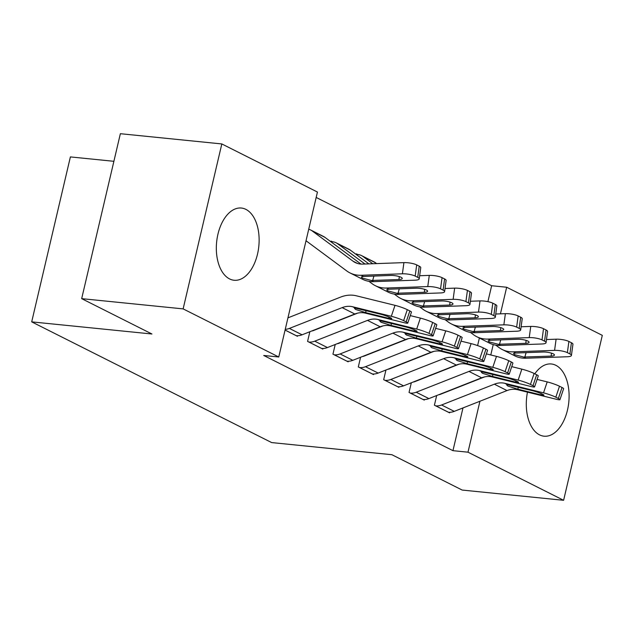 <?xml version="1.0" encoding="UTF-8"?>
<svg xmlns="http://www.w3.org/2000/svg" width="634" height="634" viewBox="0 0 634 634"><rect width="100%" height="100%" fill="white"/><g stroke="black" fill="none" stroke-linecap="round" stroke-linejoin="round"><path stroke-width="0.95" d="M534.819 373.814A36.289 21.191 -84.2 0 1 551.342 363.979A36.289 21.191 -84.2 0 1 555.852 365.311A36.289 21.191 -84.2 0 1 568.262 406.164A36.289 21.191 -84.2 0 1 544.051 436.192A36.289 21.191 -84.2 0 1 539.542 434.861A36.289 21.191 -84.2 0 1 527.472 392.153M229.579 278.92A36.289 21.191 -84.2 0 1 217.169 238.075A36.289 21.191 -84.2 0 1 241.38 208.039A36.289 21.191 -84.2 0 1 245.889 209.378A36.289 21.191 -84.2 0 1 258.292 250.224A36.289 21.191 -84.2 0 1 234.089 280.26A36.289 21.191 -84.2 0 1 229.579 278.92M487.911 301.641L491.643 285.728L316.176 197.451M491.643 285.728L506.669 287.242L602.3 335.354L563.61 500.297L467.987 452.193L479.93 401.251M113.89 161.305L70.39 156.915L31.7 321.866L271.653 442.58L391.899 454.713L462.162 490.058L563.61 500.297M31.7 321.866L151.938 333.999L81.675 298.646L120.365 133.703L221.821 143.942L317.444 192.047L278.762 356.997L183.131 308.885L221.821 143.942M411.315 382.777L409.041 392.446L424.265 400.102L424.4 399.531M360.58 357.251L358.313 366.928L373.529 374.583L373.664 374.005M332.374 241.736L331.106 241.102L330.94 241.8M309.852 331.733L307.585 341.401L322.801 349.065L322.936 348.486M278.762 356.997L263.728 355.476L452.953 450.671L462.979 407.931M477.6 345.585L479.375 338.017M285.07 330.076L297.433 336.297L297.568 335.727M305.984 240.92L306.808 241.332M335.22 344.492L332.945 354.168L348.169 361.824L348.304 361.245M357.742 254.496L356.474 253.862L356.308 254.567M385.947 370.018L383.681 379.687L398.897 387.342L399.032 386.772M436.675 395.537L434.409 405.205L449.625 412.869L449.76 412.29M490.787 354.977L493.228 344.571M500.432 313.846L506.669 287.242M81.675 298.646L183.131 308.885M452.953 450.671L467.987 452.193M285.245 329.331A16.286 12.902 -63.3 0 0 289.389 328.42L342.154 307.625A23.26 18.426 116.7 0 1 352.607 306.745L391.329 316.295L395.006 305.334A9.304 1.006 18.6 0 1 407.305 309.661L403.628 320.63A9.304 1.006 -161.4 0 0 391.329 316.295M287.939 317.856L340.601 297.1A34.894 27.642 116.7 0 1 356.284 295.785L395.006 305.334M296.165 335.663L296.244 335.671A16.286 12.902 -63.3 0 0 302.069 334.8L354.834 314.004A23.26 18.426 116.7 0 1 365.287 313.125L404.009 322.674A9.304 1.006 -161.4 0 0 407.757 323.086A9.304 1.006 -161.4 0 0 406.164 321.906L403.628 320.63M406.164 321.906L409.841 310.937L407.305 309.661M409.841 310.937A9.304 1.006 18.6 0 1 411.442 312.118L407.757 323.086M366.056 310.644L365.691 312.641L355.706 309.495L354.477 308.378L355.341 308.124L380.606 314.234A7.442 0.808 18.6 0 1 390.449 317.705A7.442 0.808 18.6 0 1 391.725 318.648A7.442 0.808 18.6 0 1 388.721 318.316L389.133 317.095M365.691 312.641L388.721 318.316M308.718 229.278A16.286 12.902 116.7 0 1 310.747 230.039L323.427 236.419A16.286 12.902 116.7 0 1 324.925 237.346L361 264.077M306.024 240.754L346.743 270.932A34.894 27.642 -63.3 0 0 349.96 272.905L362.64 279.293A34.894 27.642 -63.3 0 0 373.783 281.654L415.088 280.18A9.304 2.267 -172.3 0 0 419.233 278.881A9.304 2.267 -172.3 0 0 417.719 277.359L419.233 266.177A9.304 2.267 7.7 0 1 420.746 267.699L419.233 278.881M349.96 272.905A34.894 27.642 -63.3 0 0 361.095 275.275L402.4 273.801L403.913 262.627A9.304 2.267 7.7 0 1 416.696 264.901L419.233 266.177M310.747 230.039A16.286 12.902 116.7 0 1 312.245 230.966L353.043 261.2A23.26 18.426 -63.3 0 0 355.183 262.516A23.26 18.426 -63.3 0 0 362.608 264.101L403.913 262.627M371.429 280.474L362.489 278.136L361.245 277.09L363.448 276.464L390.813 275.449A7.442 1.807 7.7 0 1 401.037 277.272A7.442 1.807 7.7 0 1 402.249 278.484A7.442 1.807 7.7 0 1 398.929 279.531L371.429 280.474L373.783 281.654M416.696 264.901L415.183 276.083L417.719 277.359M415.183 276.083A9.304 2.267 -172.3 0 0 402.4 273.801M308.853 342.043L308.924 342.051A16.286 12.902 -63.3 0 0 314.749 341.179L367.514 320.384A23.26 18.426 116.7 0 1 377.975 319.504L416.696 329.054L420.374 318.094A9.304 1.006 18.6 0 1 432.673 322.429L428.988 333.389A9.304 1.006 -161.4 0 0 416.696 329.054M410.269 315.605L420.374 318.094M311.904 330.924A4.652 3.685 -63.3 0 0 313.204 330.655L357.727 313.109M321.533 348.423L321.604 348.431A16.286 12.902 -63.3 0 0 327.437 347.559L380.202 326.764A23.26 18.426 116.7 0 1 390.655 325.884L429.376 335.434A9.304 1.006 -161.4 0 0 433.125 335.846A9.304 1.006 -161.4 0 0 431.524 334.665L428.988 333.389M431.524 334.665L435.209 323.705L432.673 322.429M435.209 323.705A9.304 1.006 18.6 0 1 436.802 324.885L433.125 335.846M391.424 323.411L391.059 325.401L381.066 322.254L379.837 321.137L380.709 320.883L405.974 326.993A7.442 0.808 18.6 0 1 415.809 330.465A7.442 0.808 18.6 0 1 417.093 331.408A7.442 0.808 18.6 0 1 414.089 331.083L414.501 329.862M391.059 325.401L414.089 331.083M334.213 354.802L334.292 354.81A16.286 12.902 -63.3 0 0 340.117 353.938L392.882 333.143A23.26 18.426 116.7 0 1 403.343 332.264L442.056 341.813L445.742 330.853A9.304 1.006 18.6 0 1 458.033 335.188L454.356 346.148A9.304 1.006 -161.4 0 0 442.056 341.813M435.637 328.364L445.742 330.853M337.272 343.683A4.652 3.685 -63.3 0 0 338.572 343.414L383.087 325.876M346.901 361.182L346.972 361.19A16.286 12.902 -63.3 0 0 352.797 360.318L405.562 339.523A23.26 18.426 116.7 0 1 416.023 338.651L454.744 348.193A9.304 1.006 -161.4 0 0 458.493 348.605A9.304 1.006 -161.4 0 0 456.892 347.424L454.356 346.148M456.892 347.424L460.569 336.464L458.033 335.188M460.569 336.464A9.304 1.006 18.6 0 1 462.17 337.645L458.493 348.605M416.792 336.171L416.419 338.16L406.434 335.014L405.205 333.896L406.069 333.642L431.342 339.761A7.442 0.808 18.6 0 1 441.177 343.224A7.442 0.808 18.6 0 1 442.453 344.167A7.442 0.808 18.6 0 1 439.457 343.842L439.869 342.622M416.419 338.16L439.457 343.842M330.996 241.594L332.454 241.744A16.286 12.902 116.7 0 1 336.107 242.798L348.795 249.178A16.286 12.902 116.7 0 1 350.293 250.105L368.869 263.871M368.948 281.345L372.11 283.691A34.894 27.642 -63.3 0 0 375.32 285.672L388.008 292.052A34.894 27.642 -63.3 0 0 399.143 294.422L440.448 292.948A9.304 2.267 -172.3 0 0 444.6 291.64A9.304 2.267 -172.3 0 0 443.087 290.118L444.6 278.936A9.304 2.267 7.7 0 1 446.114 280.458L444.6 291.64M375.32 285.672A34.894 27.642 -63.3 0 0 386.463 288.034L427.768 286.568L429.281 275.386A9.304 2.267 7.7 0 1 442.064 277.66L444.6 278.936M419.66 275.727L429.281 275.386M336.107 242.798A16.286 12.902 116.7 0 1 337.613 243.725L364.986 264.013M396.789 293.233L387.857 290.895L386.613 289.849L388.816 289.223L416.181 288.208A7.442 1.807 7.7 0 1 426.405 290.031A7.442 1.807 7.7 0 1 427.617 291.252A7.442 1.807 7.7 0 1 424.297 292.29L396.789 293.233L399.143 294.422M442.064 277.66L440.551 288.842L443.087 290.118M440.551 288.842A9.304 2.267 -172.3 0 0 427.768 286.568M356.356 254.361L357.814 254.503A16.286 12.902 116.7 0 1 361.475 255.565L374.155 261.945A16.286 12.902 116.7 0 1 375.661 262.864L376.644 263.593M394.308 294.105L397.47 296.45A34.894 27.642 -63.3 0 0 400.688 298.432L413.368 304.811A34.894 27.642 -63.3 0 0 424.511 307.181L465.816 305.707A9.304 2.267 -172.3 0 0 469.96 304.399A9.304 2.267 -172.3 0 0 468.447 302.878L469.96 291.695A9.304 2.267 7.7 0 1 471.474 293.225L469.96 304.399M400.688 298.432A34.894 27.642 -63.3 0 0 411.831 300.801L453.136 299.327L454.649 288.145A9.304 2.267 7.7 0 1 467.424 290.42L469.96 291.695M445.028 288.486L454.649 288.145M361.475 255.565A16.286 12.902 116.7 0 1 362.973 256.485L372.76 263.736M422.157 305.992L413.217 303.662L411.973 302.608L414.184 301.982L441.541 300.968A7.442 1.807 7.7 0 1 451.765 302.79A7.442 1.807 7.7 0 1 452.977 304.011A7.442 1.807 7.7 0 1 449.664 305.049L422.157 305.992L424.511 307.181M467.424 290.42L465.911 301.602L468.447 302.878M465.911 301.602A9.304 2.267 -172.3 0 0 453.136 299.327M359.581 367.562L359.652 367.569A16.286 12.902 -63.3 0 0 365.485 366.698L418.25 345.91A23.26 18.426 116.7 0 1 428.703 345.031L467.424 354.572L471.102 343.612A9.304 1.006 18.6 0 1 483.401 347.947L479.724 358.907A9.304 1.006 -161.4 0 0 467.424 354.572M460.997 341.124L471.102 343.612M362.64 356.443A4.652 3.685 -63.3 0 0 363.932 356.181L408.454 338.635M372.261 373.941L372.34 373.949A16.286 12.902 -63.3 0 0 378.165 373.077L430.93 352.29A23.26 18.426 116.7 0 1 441.391 351.41L480.104 360.96A9.304 1.006 -161.4 0 0 483.853 361.364A9.304 1.006 -161.4 0 0 482.26 360.183L479.724 358.907M482.26 360.183L485.937 349.223L483.401 347.947M485.937 349.223A9.304 1.006 18.6 0 1 487.538 350.404L483.853 361.364M442.152 348.93L441.787 350.919L431.802 347.781L430.573 346.655L431.437 346.402L456.702 352.52A7.442 0.808 18.6 0 1 466.545 355.983A7.442 0.808 18.6 0 1 467.821 356.926A7.442 0.808 18.6 0 1 464.817 356.601L465.229 355.381M441.787 350.919L464.817 356.601M384.949 380.329L385.02 380.337A16.286 12.902 -63.3 0 0 390.845 379.465L443.61 358.67A23.26 18.426 116.7 0 1 454.071 357.79L492.792 367.34L496.47 356.371A9.304 1.006 18.6 0 1 508.769 360.706L505.084 371.667A9.304 1.006 -161.4 0 0 492.792 367.34M486.365 353.883L496.47 356.371M388.008 369.202A4.652 3.685 -63.3 0 0 389.3 368.94L433.822 351.394M397.629 386.708L397.7 386.716A16.286 12.902 -63.3 0 0 403.533 385.844L456.298 365.049A23.26 18.426 116.7 0 1 466.751 364.17L505.472 373.719A9.304 1.006 -161.4 0 0 509.221 374.123A9.304 1.006 -161.4 0 0 507.62 372.943L505.084 371.667M507.62 372.943L511.305 361.982L508.769 360.706M511.305 361.982A9.304 1.006 18.6 0 1 512.898 363.163L509.221 374.123M467.52 361.689L467.155 363.686L457.162 360.54L455.933 359.423L456.805 359.161L482.07 365.279A7.442 0.808 18.6 0 1 491.905 368.742A7.442 0.808 18.6 0 1 493.189 369.693A7.442 0.808 18.6 0 1 490.185 369.36L490.597 368.14M467.155 363.686L490.185 369.36M419.676 306.872L422.838 309.21A34.894 27.642 -63.3 0 0 426.056 311.191L438.736 317.571A34.894 27.642 -63.3 0 0 449.878 319.94L491.184 318.466A9.304 2.267 -172.3 0 0 495.328 317.166A9.304 2.267 -172.3 0 0 493.815 315.637L495.328 304.463A9.304 2.267 7.7 0 1 496.842 305.984L495.328 317.166M426.056 311.191A34.894 27.642 -63.3 0 0 437.191 313.561L478.496 312.087L480.009 300.904A9.304 2.267 7.7 0 1 492.792 303.187L495.328 304.463M470.388 301.253L480.009 300.904M447.525 318.759L438.585 316.421L437.341 315.367L439.544 314.741L466.909 313.727A7.442 1.807 7.7 0 1 477.133 315.55A7.442 1.807 7.7 0 1 478.345 316.77A7.442 1.807 7.7 0 1 475.024 317.816L447.525 318.759L449.878 319.94M492.792 303.187L491.279 314.361L493.815 315.637M491.279 314.361A9.304 2.267 -172.3 0 0 478.496 312.087M445.044 319.631L448.206 321.969A34.894 27.642 -63.3 0 0 451.416 323.95L464.104 330.33A34.894 27.642 -63.3 0 0 475.238 332.699L516.544 331.225A9.304 2.267 -172.3 0 0 520.696 329.926A9.304 2.267 -172.3 0 0 519.183 328.404L520.696 317.222A9.304 2.267 7.7 0 1 522.21 318.743L520.696 329.926M451.416 323.95A34.894 27.642 -63.3 0 0 462.558 326.32L503.864 324.846L505.377 313.664A9.304 2.267 7.7 0 1 518.16 315.946L520.696 317.222M495.756 314.012L505.377 313.664M472.885 331.519L463.953 329.181L462.709 328.135L464.912 327.501L492.277 326.494A7.442 1.807 7.7 0 1 502.5 328.309A7.442 1.807 7.7 0 1 503.713 329.529A7.442 1.807 7.7 0 1 500.392 330.576L472.885 331.519L475.238 332.699M518.16 315.946L516.647 327.128L519.183 328.404M516.647 327.128A9.304 2.267 -172.3 0 0 503.864 324.846M410.309 393.088L410.388 393.096A16.286 12.902 -63.3 0 0 416.213 392.224L468.978 371.429A23.26 18.426 116.7 0 1 479.439 370.549L518.152 380.099L521.837 369.139A9.304 1.006 18.6 0 1 534.129 373.466L530.452 384.434A9.304 1.006 -161.4 0 0 518.152 380.099M511.733 366.642L521.837 369.139M413.368 381.961A4.652 3.685 -63.3 0 0 414.668 381.7L459.182 364.154M422.997 399.468L423.068 399.475A16.286 12.902 -63.3 0 0 428.901 398.604L481.658 377.809A23.26 18.426 116.7 0 1 492.119 376.929L530.84 386.478A9.304 1.006 -161.4 0 0 534.589 386.891A9.304 1.006 -161.4 0 0 532.988 385.71L530.452 384.434M532.988 385.71L536.665 374.749L534.129 373.466M536.665 374.749A9.304 1.006 18.6 0 1 538.266 375.922L534.589 386.891M492.887 374.448L492.515 376.445L482.529 373.299L481.301 372.182L482.165 371.928L507.438 378.038A7.442 0.808 18.6 0 1 517.273 381.509A7.442 0.808 18.6 0 1 518.549 382.453A7.442 0.808 18.6 0 1 515.553 382.12L515.965 380.899M492.515 376.445L515.553 382.12M470.404 332.39L473.566 334.736A34.894 27.642 -63.3 0 0 476.784 336.709L489.464 343.097A34.894 27.642 -63.3 0 0 500.606 345.459L541.911 343.985A9.304 2.267 -172.3 0 0 546.056 342.685A9.304 2.267 -172.3 0 0 544.543 341.163L546.056 329.981A9.304 2.267 7.7 0 1 547.57 331.503L546.056 342.685M476.784 336.709A34.894 27.642 -63.3 0 0 487.926 339.079L529.231 337.605L530.745 326.431A9.304 2.267 7.7 0 1 543.52 328.705L546.056 329.981M521.124 326.772L530.745 326.431M498.253 344.278L489.313 341.94L488.069 340.894L490.28 340.268L517.645 339.253A7.442 1.807 7.7 0 1 527.868 341.076A7.442 1.807 7.7 0 1 529.073 342.289A7.442 1.807 7.7 0 1 525.76 343.335L498.253 344.278L500.606 345.459M543.52 328.705L542.007 339.887L544.543 341.163M542.007 339.887A9.304 2.267 -172.3 0 0 529.231 337.605M435.677 405.847L435.756 405.855A16.286 12.902 -63.3 0 0 441.581 404.983L494.346 384.188A23.26 18.426 116.7 0 1 504.799 383.308L543.52 392.858L547.197 381.898A9.304 1.006 18.6 0 1 559.497 386.233L555.82 397.193A9.304 1.006 -161.4 0 0 543.52 392.858M537.101 379.409L547.197 381.898M438.736 394.728A4.652 3.685 -63.3 0 0 440.028 394.459L484.55 376.913M448.357 412.227L448.436 412.235A16.286 12.902 -63.3 0 0 454.261 411.363L507.026 390.568A23.26 18.426 116.7 0 1 517.487 389.688L556.2 399.238A9.304 1.006 -161.4 0 0 559.949 399.65A9.304 1.006 -161.4 0 0 558.356 398.469L555.82 397.193M558.356 398.469L562.033 387.509L559.497 386.233M562.033 387.509A9.304 1.006 18.6 0 1 563.634 388.69L559.949 399.65M518.247 387.216L517.883 389.205L507.897 386.058L506.669 384.941L507.533 384.687L532.798 390.798A7.442 0.808 18.6 0 1 542.641 394.269A7.442 0.808 18.6 0 1 543.917 395.212A7.442 0.808 18.6 0 1 540.921 394.887L541.325 393.666M517.883 389.205L540.921 394.887M495.772 345.15L498.934 347.495A34.894 27.642 -63.3 0 0 502.152 349.477L514.832 355.856A34.894 27.642 -63.3 0 0 525.974 358.226L567.279 356.752A9.304 2.267 -172.3 0 0 571.424 355.444A9.304 2.267 -172.3 0 0 569.911 353.923L571.424 342.74A9.304 2.267 7.7 0 1 572.938 344.262L571.424 355.444M502.152 349.477A34.894 27.642 -63.3 0 0 513.286 351.838L554.591 350.372L556.105 339.19A9.304 2.267 7.7 0 1 568.888 341.464L571.424 342.74M546.484 339.531L556.105 339.19M523.621 357.037L514.681 354.699L513.437 353.653L515.64 353.027L543.005 352.013A7.442 1.807 7.7 0 1 553.228 353.835A7.442 1.807 7.7 0 1 554.441 355.056A7.442 1.807 7.7 0 1 551.12 356.094L523.621 357.037L525.974 358.226M568.888 341.464L567.375 352.647L569.911 353.923M567.375 352.647A9.304 2.267 -172.3 0 0 554.591 350.372M296.244 335.671L285.078 330.052M355.341 308.124L352.607 306.745M365.287 313.125L362.561 311.754M354.834 314.004L342.154 307.625M302.069 334.8L289.389 328.42M361.095 275.275L363.448 276.464M353.043 261.2L357.521 263.451M305.992 240.888L306.682 241.245M312.245 230.966L324.925 237.346M398.929 279.531L399.325 276.598M373.925 276.052L372.665 280.466M321.604 348.431L308.924 342.051M380.709 320.883L377.975 319.504M390.655 325.884L387.921 324.513M380.202 326.764L367.514 320.384M327.437 347.559L314.749 341.179M346.972 361.19L334.292 354.81M406.069 333.642L403.343 332.264M416.023 338.651L413.289 337.272M405.562 339.523L392.882 333.143M352.797 360.318L340.117 353.938M386.463 288.034L388.816 289.223M337.613 243.725L350.293 250.105M424.297 292.29L424.693 289.358M399.293 288.811L398.025 293.225M411.831 300.801L414.184 301.982M362.973 256.485L375.661 262.864M449.664 305.049L450.061 302.125M424.653 301.57L423.393 305.992M372.34 373.949L359.652 367.569M431.437 346.402L428.703 345.031M441.391 351.41L438.657 350.031M430.93 352.29L418.25 345.91M378.165 373.077L365.485 366.698M397.7 386.716L385.02 380.337M456.805 359.161L454.071 357.79M466.751 364.17L464.017 362.799M456.298 365.049L443.61 358.67M403.533 385.844L390.845 379.465M437.191 313.561L439.544 314.741M475.024 317.816L475.421 314.884M450.021 314.329L448.761 318.751M462.558 326.32L464.912 327.501M500.392 330.576L500.789 327.643M475.389 327.096L474.121 331.511M423.068 399.475L410.388 393.096M482.165 371.928L479.439 370.549M492.119 376.929L489.385 375.558M481.658 377.809L468.978 371.429M428.901 398.604L416.213 392.224M487.926 339.079L490.28 340.268M525.76 343.335L526.157 340.403M500.749 339.856L499.489 344.27M448.436 412.235L435.756 405.855M507.533 384.687L504.799 383.308M517.487 389.688L514.753 388.317M507.026 390.568L494.346 384.188M454.261 411.363L441.581 404.983M513.286 351.838L515.64 353.027M551.12 356.094L551.517 353.162M526.117 352.615L524.857 357.029"/></g></svg>
